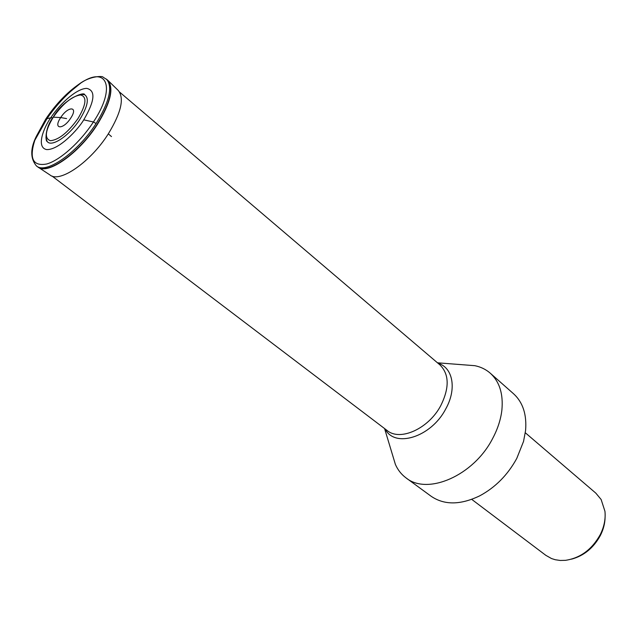 <?xml version="1.0" encoding="UTF-8"?>
<svg xmlns="http://www.w3.org/2000/svg" width="637" height="637" viewBox="0 0 637 637"><rect width="100%" height="100%" fill="white"/><g stroke="black" fill="none" stroke-linecap="round" stroke-linejoin="round"><path stroke-width="0.96" d="M45.768 119.039L45.832 118.944C55.825 104.142 66.981 92.492 79.275 83.988L81.082 82.834C107.159 65.372 116.245 87.707 93.424 121.97C80.31 142.139 60.053 160.301 46.732 163.988C32.997 166.536 28.999 158.677 34.764 140.411L36.413 136.199L45.832 118.944L50.721 117.821C61.192 101.88 77.786 88.225 86.799 88.4C95.845 90.47 94.833 100.949 83.75 119.852L93.424 121.97L96.091 123.514C77.706 152.506 46.031 174.578 36.532 166.002M45.928 137.648L47.098 141.334C51.159 147.888 69.393 135.856 79.888 119.326C87.81 106.307 89.387 98.098 84.617 94.69L80.772 94.332M78.04 118.474C67.976 132.496 58.763 139.909 50.419 140.705C44.192 138.5 45.179 130.601 53.397 117.001C63.007 103.544 72.029 96.203 80.445 94.953C87.126 96.585 86.321 104.428 78.04 118.474M571.556 559.151C584.033 555.751 593.66 547.82 600.436 535.359C603.398 529.443 604.943 523.487 605.086 517.475M471.73 499.376L545.813 555.321L551.483 558.53L555.225 559.724L560.226 560.464L565.481 560.337C580.363 558.076 591.964 549.492 600.269 534.602C604.171 526.735 605.731 518.956 604.943 511.28L601.137 499.512L595.826 493.142L525.31 432.77M406.048 477.909L431.106 496.239C444.292 505.252 460.519 505.101 479.804 495.793C495.395 487.393 507.721 474.939 516.766 458.433L523.542 441.417L525.573 430.58C526.903 414.568 522.897 402.297 513.549 393.762L490.275 373.202C499.551 381.682 503.421 394.024 501.868 410.228C500.754 419.6 497.68 429.027 492.632 438.519C473.657 475.712 427.451 495.554 406.048 477.909C401.39 474.461 397.838 469.971 395.394 464.429L392.591 455.129M465.137 364.937L474.828 365.686C480.76 366.888 485.912 369.396 490.275 373.202M66.582 118.593L60.706 117.558L53.205 117.168M52.831 117.741L50.721 117.821C44.279 126.763 35.537 147.33 46.66 149.591C59.098 150.045 78.176 129.407 83.75 119.852M106.443 79.099C112.98 86.68 109.532 101.49 96.091 123.514M50.721 117.821L45.832 118.944M70.691 118.156C78.757 106.172 68.175 105.758 60.706 117.558C52.656 129.359 63.015 130.211 70.691 118.156M36.405 136.199C30.194 148.58 30.234 158.525 36.508 166.026L37.607 166.798C47.122 175.374 78.797 153.35 97.127 124.374C110.559 102.382 113.999 87.572 107.462 79.967L102.955 77.077C103.417 76.145 90.828 75.309 79.275 83.988M37.925 167.021C47.536 175.398 79.076 153.398 97.326 124.549C110.687 102.676 114.158 87.898 107.741 80.222L118.124 90.319C124.557 97.971 121.285 112.486 108.314 133.858C90.597 162.037 59.655 183.337 50.012 175L37.917 167.013M111.483 136.589L108.314 133.858M438.017 363.265C452.931 367.477 457.04 388.96 445.693 409.018C431.122 437.229 394.709 448.4 385.146 428.996M52.019 176.035L387.192 430.548C400.116 441.537 428.701 428.685 440.804 405.562C449.539 387.806 449.26 374.261 439.976 364.937L119.573 92.062M34.748 140.403L47.162 118.371C54.121 108.258 62.02 99.205 70.874 91.195L81.074 82.826M47.098 141.334C45.76 142.21 44.072 129.024 53.309 117.009C63.374 98.966 84.777 91.187 84.617 94.69M437.476 362.803L474.828 365.686M384.581 428.566L395.394 464.429"/></g></svg>
